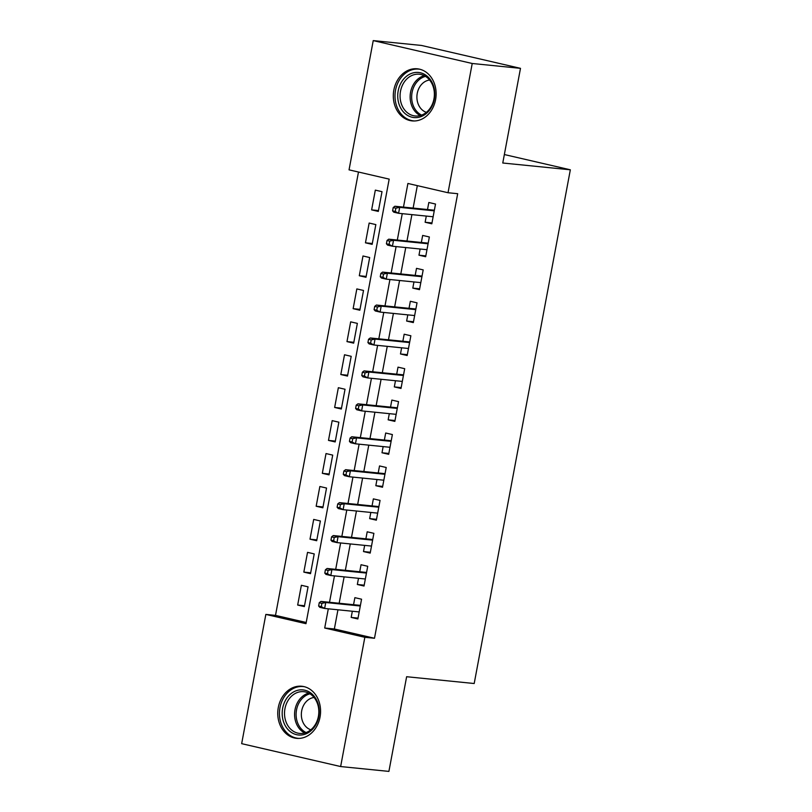 <?xml version="1.0" encoding="UTF-8"?>
<svg xmlns="http://www.w3.org/2000/svg" width="812" height="812" viewBox="0 0 812 812"><rect width="100%" height="100%" fill="white"/><g stroke="black" fill="none" stroke-linecap="round" stroke-linejoin="round"><path stroke-width="1.22" d="M435.587 99.673A26.177 21.356 95.7 0 1 412.1 120.897A26.177 21.356 95.7 0 1 393.85 90.03A26.177 21.356 95.7 0 1 417.338 68.807A26.177 21.356 95.7 0 1 435.587 99.673M320.029 717.118A26.177 21.356 95.7 0 1 296.553 738.341A26.177 21.356 95.7 0 1 278.303 707.475A26.177 21.356 95.7 0 1 301.78 686.252A26.177 21.356 95.7 0 1 320.029 717.118M373.236 40.6L421.499 45.452L520.492 68.34L502.77 163.009L570.339 169.799L474.198 683.521L406.629 676.721L388.907 771.4L340.644 766.548L241.661 743.66L265.849 614.41L305.982 623.687L389.181 179.127L349.048 169.85L373.236 40.6L472.219 63.488L448.031 192.738L407.908 183.461L403.473 207.111M358.478 172.032L275.501 615.384L265.849 614.41M426.29 216.073L425.133 222.255L431.822 223.797L435.516 204.045L428.827 202.492L427.508 209.526M420.129 249.01L418.972 255.181L425.661 256.734L429.355 236.972L422.666 235.429L421.347 242.463M413.958 281.937L412.811 288.118L419.489 289.661L423.194 269.899L416.505 268.356L415.186 275.39M407.797 314.863L406.639 321.044L413.328 322.587L417.033 302.835L410.344 301.282L409.025 308.327M401.635 347.8L400.478 353.971L407.167 355.524L410.862 335.762L404.173 334.219L402.864 341.253M395.474 380.726L394.317 386.908L401.006 388.451L404.701 368.689L398.012 367.146L396.703 374.18M389.313 413.663L388.156 419.834L394.845 421.377L398.54 401.625L391.851 400.083L390.531 407.116M383.152 446.59L381.995 452.771L388.684 454.314L392.379 434.552L385.69 433.009L384.37 440.043M376.981 479.516L375.834 485.698L382.513 487.241L386.218 467.489L379.529 465.936L378.209 472.97M370.82 512.453L369.663 518.624L376.352 520.177L380.057 500.415L373.368 498.872L372.048 505.906M364.659 545.38L363.502 551.561L370.191 553.104L373.885 533.342L367.197 531.799L365.887 538.833M358.498 578.306L357.341 584.488L364.03 586.031L367.724 566.279L361.035 564.726L359.726 571.77M304.52 605.732L297.669 605.052L301.374 585.29L308.063 586.832L304.358 606.594L297.669 605.052M310.681 572.805L303.83 572.115L307.535 552.363L314.224 553.906L310.519 573.668L303.83 572.115M316.842 539.878L310.001 539.188L313.696 519.426L320.385 520.979L316.69 540.731L310.001 539.188M323.014 506.942L316.162 506.252L319.857 486.5L326.546 488.042L322.851 507.804L316.162 506.252M329.175 474.015L322.323 473.325L326.018 453.563L332.707 455.116L329.012 474.868L322.323 473.325M335.336 441.089L328.484 440.398L332.179 420.636L338.868 422.179L335.173 441.941L328.484 440.398M341.497 408.152L334.645 407.462L338.35 387.71L345.039 389.252L341.334 409.015L334.645 407.462M347.658 375.225L340.807 374.535L344.511 354.773L351.2 356.326L347.495 376.078L340.807 374.535M353.819 342.288L346.978 341.608L350.672 321.846L357.361 323.389L353.667 343.151L346.978 341.608M359.99 309.362L353.139 308.672L356.833 288.92L363.522 290.463L359.828 310.225L353.139 308.672M366.151 276.435L359.3 275.745L362.994 255.983L369.683 257.536L365.989 277.288L359.3 275.745M372.312 243.498L365.461 242.818L369.155 223.056L375.844 224.599L372.15 244.361L365.461 242.818M275.501 615.384L306.205 622.479M378.311 211.424L382.016 191.673L375.327 190.13L371.622 209.882L378.311 211.424M337.954 609.792L334.361 628.985L374.494 638.262L457.684 193.703L448.031 192.738M417.327 185.643L413.125 208.085M411.907 214.632L406.964 241.012M405.746 247.558L400.803 273.948M399.575 280.495L394.642 306.875M393.414 313.422L388.481 339.802M387.253 346.348L382.32 372.738M381.092 379.285L376.149 405.665M374.931 412.212L369.988 438.602M368.77 445.138L363.827 471.528M362.599 478.075L357.666 504.455M356.438 511.002L351.505 537.392M350.276 543.938L345.344 570.318M344.115 576.865L339.172 603.245M352.337 611.243L351.18 617.414L357.869 618.967L361.563 599.205L354.874 597.662L353.555 604.696M570.339 169.799L504.353 154.544M520.492 68.34L472.219 63.488M374.494 638.262L364.842 637.298L340.644 766.548M328.302 608.827L324.709 628.021L364.842 637.298M402.255 213.657L397.312 240.047M396.094 246.594L391.151 272.974M389.922 279.521L384.989 305.911M383.761 312.447L378.828 338.837M377.6 345.384L372.667 371.764M371.439 378.311L366.496 404.701M365.278 411.237L360.335 437.627M359.117 444.174L354.174 470.554M352.946 477.101L348.013 503.491M346.785 510.037L341.852 536.417M340.624 542.964L335.691 569.344M334.463 575.891L329.52 602.281M334.361 628.985L324.709 628.021M358.031 618.105L351.18 617.414M378.473 210.572L371.622 209.882M364.192 585.178L357.341 584.488M370.353 552.241L363.502 551.561M376.514 519.315L369.663 518.624M382.675 486.388L375.834 485.698M388.836 453.451L381.995 452.771M395.008 420.525L388.156 419.834M401.169 387.598L394.317 386.908M407.33 354.661L400.478 353.971M413.491 321.735L406.639 321.044M419.652 288.798L412.811 288.118M425.813 255.871L418.972 255.181M431.984 222.945L425.133 222.255M360.406 605.387L320.923 601.418L325.744 602.524L360.295 606.006M321.917 603.346L319.238 602.727L318.629 606.016L321.298 606.635L321.917 603.346L325.744 602.524L324.638 608.452L359.188 611.933M321.298 606.635L324.638 608.452L319.816 607.346L318.629 606.016M320.923 601.418L319.238 602.727M318.771 716.631A22.655 18.483 95.7 0 1 296.553 734.677A22.655 18.483 95.7 0 1 282.647 708.277A22.655 18.483 95.7 0 1 304.865 690.22A22.655 18.483 95.7 0 1 318.771 716.631M284.951 708.683A20.98 17.113 -84.3 0 0 299.577 733.419A20.98 17.113 -84.3 0 0 318.395 716.417A20.98 17.113 -84.3 0 0 303.769 691.682A20.98 17.113 -84.3 0 0 284.951 708.683M310.823 729.795A16.514 13.479 95.7 0 1 301.688 710.825A16.514 13.479 95.7 0 1 314.071 697.467M304.409 686.719A26.014 21.224 -84.3 0 0 303.312 686.566A26.014 21.224 -84.3 0 0 279.978 707.658A26.014 21.224 -84.3 0 0 298.105 738.331A26.014 21.224 -84.3 0 0 299.212 738.402M421.692 116.349A22.655 18.483 95.7 0 1 398.54 102.505A22.655 18.483 95.7 0 1 410.831 73.669A22.655 18.483 95.7 0 1 433.984 87.513A22.655 18.483 95.7 0 1 421.692 116.349M412.202 75.343A20.98 17.113 -84.3 0 0 400.133 97.775A20.98 17.113 -84.3 0 0 415.125 115.974A20.98 17.113 -84.3 0 0 422.25 114.857A20.98 17.113 -84.3 0 0 434.318 92.426A20.98 17.113 -84.3 0 0 419.327 74.237A20.98 17.113 -84.3 0 0 412.202 75.343M426.371 112.35A16.514 13.479 95.7 0 1 416.901 97.054A16.514 13.479 95.7 0 1 426.452 80.875A16.514 13.479 95.7 0 1 429.619 80.023M419.956 69.274A26.014 21.224 -84.3 0 0 418.86 69.132A26.014 21.224 -84.3 0 0 410.03 70.512A26.014 21.224 -84.3 0 0 395.068 98.323A26.014 21.224 -84.3 0 0 413.663 120.886A26.014 21.224 -84.3 0 0 414.759 120.968M366.567 572.45L327.094 568.481L331.905 569.598L366.456 573.069M328.078 570.42L325.399 569.801L324.79 573.089L327.459 573.708L328.078 570.42L331.905 569.598L330.799 575.525L365.349 578.997M327.459 573.708L330.799 575.525L325.977 574.409L324.79 573.089M327.094 568.481L325.399 569.801M372.738 539.523L333.255 535.555L338.066 536.671L372.617 540.142M334.239 537.483L331.57 536.864L330.951 540.163L333.62 540.782L334.239 537.483L338.066 536.671L336.96 542.599L371.51 546.07M333.62 540.782L336.96 542.599L332.138 541.482L330.951 540.163M333.255 535.555L331.57 536.864M378.899 506.597L339.416 502.628L344.227 503.734L378.778 507.206M340.401 504.556L337.731 503.937L337.112 507.226L339.792 507.845L340.401 504.556L344.227 503.734L343.121 509.662L377.671 513.133M339.792 507.845L343.121 509.662L338.31 508.556L337.112 507.226M339.416 502.628L337.731 503.937M385.061 473.66L345.577 469.691L350.388 470.808L384.939 474.279M346.562 471.62L343.892 471.011L343.273 474.299L345.953 474.918L346.562 471.62L350.388 470.808L349.282 476.735L383.832 480.207M345.953 474.918L349.282 476.735L344.471 475.619L343.273 474.299M345.577 469.691L343.892 471.011M391.222 440.733L351.738 436.765L356.559 437.881L391.11 441.352M352.733 438.693L350.053 438.074L349.434 441.373L352.114 441.992L352.733 438.693L356.559 437.881L355.443 443.809L389.993 447.28M352.114 441.992L355.443 443.809L350.632 442.692L349.434 441.373M351.738 436.765L350.053 438.074M397.383 407.797L357.899 403.828L362.72 404.944L397.271 408.416M358.894 405.767L356.214 405.147L355.605 408.436L358.275 409.055L358.894 405.767L362.72 404.944L361.614 410.872L396.165 414.343M358.275 409.055L361.614 410.872L356.793 409.755L355.605 408.436M357.899 403.828L356.214 405.147M403.544 374.87L364.07 370.901L368.881 372.018L403.432 375.489M365.055 372.83L362.375 372.211L361.766 375.509L364.436 376.129L365.055 372.83L368.881 372.018L367.775 377.945L402.326 381.417M364.436 376.129L367.775 377.945L362.954 376.829L361.766 375.509M364.07 370.901L362.375 372.211M409.715 341.943L370.231 337.975L375.042 339.081L409.593 342.562M371.216 339.903L368.546 339.284L367.927 342.573L370.597 343.192L371.216 339.903L375.042 339.081L373.936 345.009L408.487 348.49M370.597 343.192L373.936 345.009L369.115 343.902L367.927 342.573M370.231 337.975L368.546 339.284M415.876 309.007L376.392 305.038L381.204 306.154L415.754 309.626M377.377 306.977L374.708 306.357L374.088 309.646L376.768 310.265L377.377 306.977L381.204 306.154L380.097 312.082L414.648 315.553M376.768 310.265L380.097 312.082L375.286 310.966L374.088 309.646M376.392 305.038L374.708 306.357M422.037 276.08L382.553 272.111L387.365 273.228L421.915 276.699M383.538 274.04L380.869 273.421L380.249 276.719L382.929 277.339L383.538 274.04L387.365 273.228L386.258 279.155L420.809 282.627M382.929 277.339L386.258 279.155L381.447 278.039L380.249 276.719M382.553 272.111L380.869 273.421M428.198 243.153L388.715 239.185L393.536 240.291L428.086 243.762M389.709 241.113L387.03 240.494L386.41 243.783L389.09 244.402L389.709 241.113L393.536 240.291L392.419 246.219L426.97 249.69M389.09 244.402L392.419 246.219L387.608 245.112L386.41 243.783M388.715 239.185L387.03 240.494M434.359 210.217L394.876 206.248L399.697 207.364L434.247 210.836M395.87 208.187L393.191 207.567L392.582 210.856L395.251 211.475L395.87 208.187L399.697 207.364L398.59 213.292L433.141 216.763M395.251 211.475L398.59 213.292L393.769 212.176L392.582 210.856M394.876 206.248L393.191 207.567M304.703 732.992A20.98 17.113 95.7 0 1 295.01 709.698A20.98 17.113 95.7 0 1 308.712 693.113M309.981 693.824A20.29 16.555 -84.3 0 0 296.522 709.921A20.29 16.555 -84.3 0 0 306.083 732.546M420.251 115.548A20.98 17.113 95.7 0 1 410.161 95.654A20.98 17.113 95.7 0 1 422.26 76.358A20.98 17.113 95.7 0 1 424.26 75.668M425.529 76.379A20.29 16.555 -84.3 0 0 423.377 77.099A20.29 16.555 -84.3 0 0 411.674 95.897A20.29 16.555 -84.3 0 0 421.641 115.111M303.312 686.566L304.165 686.658M298.105 738.331L298.968 738.423M418.86 69.132L419.723 69.213M413.663 120.886L414.516 120.978"/></g></svg>
